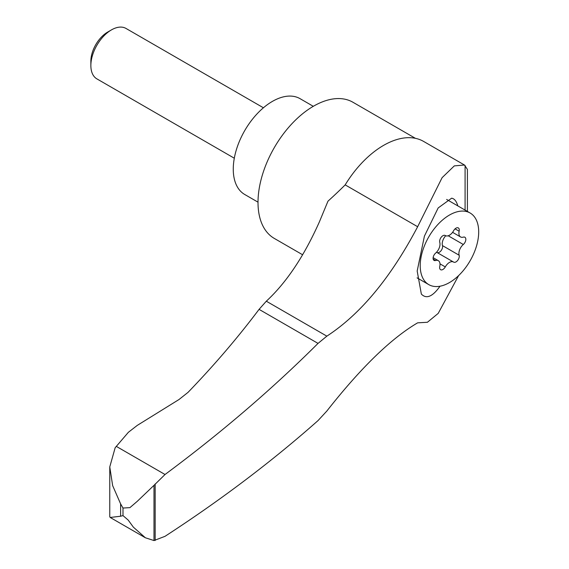 <?xml version="1.0" encoding="UTF-8"?>
<svg xmlns="http://www.w3.org/2000/svg" width="569" height="569" viewBox="0 0 569 569"><rect width="100%" height="100%" fill="white"/><g stroke="black" fill="none" stroke-linecap="round" stroke-linejoin="round"><path stroke-width="0.85" d="M120.614 516.232L110.187 517.463L109.767 516.716L109.767 466.914L112.655 485.642L120.614 503.878L122.996 508.039L129.903 507.64L137.257 501.332L153.993 485.343L153.993 540.55L145.38 537.776L133.352 527.136L128.196 520.087L122.996 515.606L120.614 516.232L120.614 503.878M467.405 211.426L467.405 169.413L464.482 165.024L454.318 165.878L442.106 177.67L417.646 226.725C390.754 277.729 360.49 314.209 326.848 336.151L318.028 343.399L259.073 309.358C237.757 337.709 214.079 365.383 188.033 392.361L178.979 399.538L137.271 425.392L128.366 432.305L115.166 447.732L109.767 466.914M417.646 226.725L345.177 184.882A339.401 195.956 120 0 1 327.979 201.163L319.38 221.896C304.002 256.327 286.314 282.765 266.313 301.2L259.073 309.358M458.614 275.588L438.201 313.398L427.397 322.274L417.646 322.829C391.052 338.434 360.782 367.837 326.848 411.038L318.028 420.591C272.103 461.295 221.099 499.874 165.024 536.318L153.993 540.55M318.028 343.399C272.103 389.168 221.099 432.867 165.024 474.503L153.993 485.343M457.825 205.9C456.459 201.191 454.389 198.624 451.63 198.19L438.166 207.948L424.417 236.121L417.177 271.022L421.352 294.081C426.409 299.308 432.625 296.684 439.993 286.221M464.482 165.024L423.606 141.425A80.073 46.231 120 0 0 345.177 184.882M415.406 138.324L352.915 102.242A78.622 45.392 120 0 0 274.294 147.634A78.622 45.392 120 0 0 274.294 238.418L302.58 254.748M449.46 282.573A41.345 23.87 -60 0 1 428.784 284.621A41.345 23.87 -60 0 1 428.784 236.875A41.345 23.87 -60 0 1 470.129 213.005A41.345 23.87 -60 0 1 476.473 246.135A41.345 23.87 -60 0 1 449.46 282.573M452.575 232.33L460.577 236.953A8.101 4.68 -60 0 0 463.308 237.138A4.63 2.674 -60 0 1 464.866 237.245A4.63 2.674 -60 0 1 465.705 240.467A4.63 2.674 -60 0 1 463.308 244.492A8.101 4.68 -60 0 0 459.14 255.232A4.63 2.674 -60 0 1 457.682 260.403A4.63 2.674 -60 0 1 453.692 262.138A4.63 2.674 -60 0 1 453.628 262.096A8.101 4.68 -60 0 0 453.507 262.024A8.101 4.68 -60 0 0 445.292 266.904A4.63 2.674 -60 0 1 440.598 269.699A4.63 2.674 -60 0 1 439.773 266.413A8.101 4.68 -60 0 0 438.336 260.673A8.101 4.68 -60 0 0 435.605 260.488A4.63 2.674 -60 0 1 434.047 260.382A4.63 2.674 -60 0 1 433.215 257.16A4.63 2.674 -60 0 1 435.605 253.127A8.101 4.68 -60 0 0 439.773 242.394A4.63 2.674 -60 0 1 441.231 237.216A4.63 2.674 -60 0 1 445.228 235.488A4.63 2.674 -60 0 1 445.292 235.53L445.157 235.452M460.577 236.953A8.101 4.68 -60 0 1 459.14 231.206A4.63 2.674 -60 0 0 458.322 227.927A4.63 2.674 -60 0 0 453.628 230.715A8.101 4.68 -60 0 1 445.406 235.602A8.101 4.68 -60 0 1 445.292 235.53M258.013 202.166L244.727 194.491A55.328 31.942 -60 0 1 244.72 130.607A55.328 31.942 -60 0 1 300.048 98.665L313.299 106.318M234.307 158.218L96.894 78.885A29.119 16.814 -60 0 1 90.862 65.556A29.119 16.814 -60 0 1 111.453 29.894A29.119 16.814 -60 0 1 126.012 28.45L263.426 107.783M90.862 65.556L90.862 61.182A23.763 13.72 -60 0 1 107.669 32.077L111.453 29.894M445.712 235.751A8.101 4.68 120 0 0 442.462 245.602A4.63 2.674 120 0 1 441.075 250.687A4.63 2.674 120 0 1 437.127 252.565M453.393 261.96L436.949 252.465A8.101 4.68 120 0 0 436.828 252.394A8.101 4.68 120 0 0 436.53 252.245M165.024 474.503L116.289 446.366M122.996 508.039L122.996 515.606M326.848 336.151L266.313 301.2M465.086 165.408L465.086 210.089M155.159 483.949L155.159 540.479M463.308 244.492L448.194 235.765M459.14 255.232L442.462 245.602M445.292 266.904L439.993 263.852M435.605 260.488L433.18 259.087M459.14 231.206L455.065 228.859M417.084 277.864L428.784 284.621M446.622 199.427L470.129 213.005M436.828 252.394L453.507 262.024M433.13 257.665L438.336 260.673M110.187 517.463L145.38 537.776"/></g></svg>
